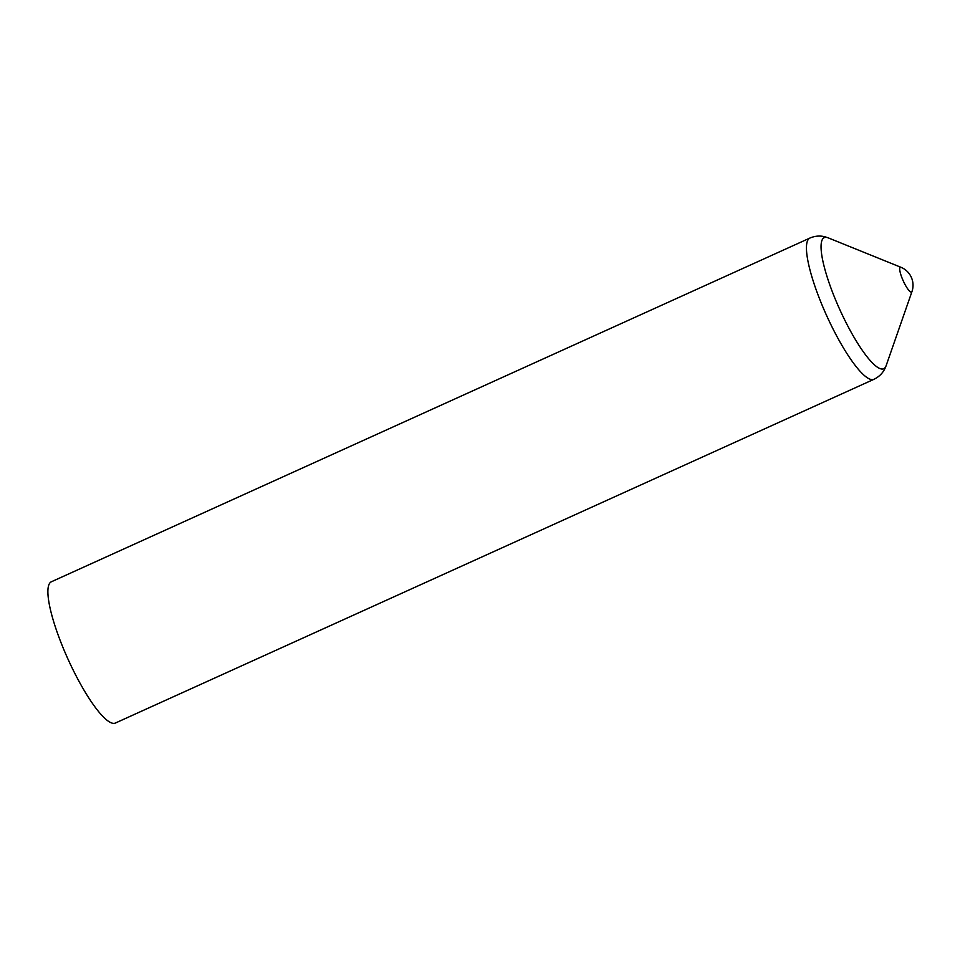 <?xml version="1.0" encoding="UTF-8"?>
<svg xmlns="http://www.w3.org/2000/svg" width="960" height="960" viewBox="0 0 960 960"><rect width="100%" height="100%" fill="white"/><g stroke="black" fill="none" stroke-linecap="round" stroke-linejoin="round"><path stroke-width="1.44" d="M901.068 267.348L901.068 267.348A13.596 2.94 65.6 0 0 903.252 280.896A13.596 2.94 65.6 0 0 912 291.468L912 291.468A19.392 19.392 0 0 0 901.068 267.348L828.108 237.816A71.976 15.576 65.6 0 0 839.82 309.636A71.976 15.576 65.6 0 0 886.092 365.796L885.036 368.316C882.756 373.164 879.048 376.824 873.924 379.32A77.544 16.776 65.6 0 1 829.02 320.748A77.544 16.776 65.6 0 1 808.032 239.82A77.544 16.776 65.6 0 1 809.916 238.056L51.36 581.784A77.544 16.776 65.6 0 0 49.476 583.548A77.544 16.776 65.6 0 0 70.464 664.476A77.544 16.776 65.6 0 0 115.368 723.048L873.924 379.32M828.108 237.816L825.504 236.952C820.368 235.476 815.172 235.848 809.916 238.056M886.092 365.796L912 291.468"/></g></svg>
